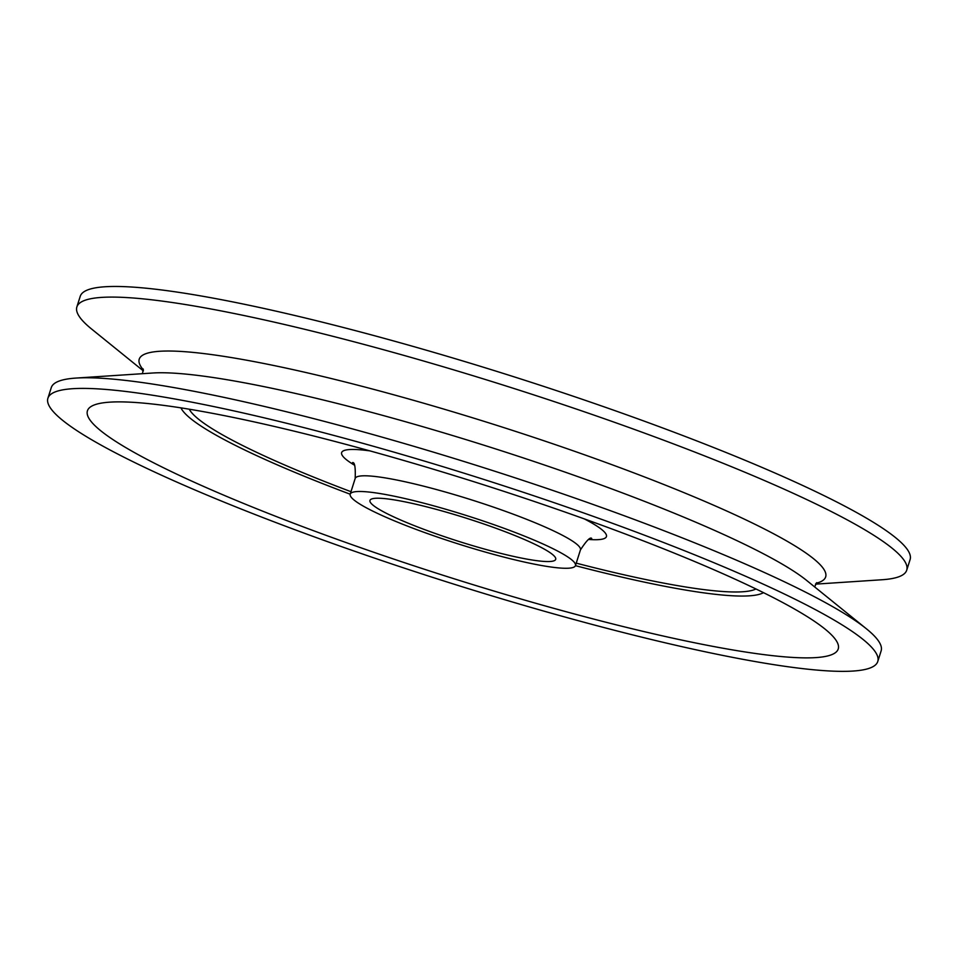 <?xml version="1.0" encoding="UTF-8"?>
<svg xmlns="http://www.w3.org/2000/svg" width="958" height="958" viewBox="0 0 958 958"><rect width="100%" height="100%" fill="white"/><g stroke="black" fill="none" stroke-linecap="round" stroke-linejoin="round"><path stroke-width="1.44" d="M143.389 370.938L91.537 328.977A435.303 54.438 17.6 0 1 76.868 306.943L80.233 296.321A435.303 54.438 17.6 0 1 236.027 302.56A435.303 54.438 17.6 0 1 682.599 435.459A435.303 54.438 17.6 0 1 910.1 559.568L906.723 570.19A435.303 54.438 17.6 0 1 882.043 579.746L815.486 584.14M76.868 306.943A435.303 54.438 17.6 0 1 232.662 313.194A435.303 54.438 17.6 0 1 679.222 446.081A435.303 54.438 17.6 0 1 906.723 570.19M47.9 398.253L51.277 387.631A435.303 54.438 17.6 0 1 75.957 378.075A435.303 54.438 17.6 0 1 207.072 393.87A435.303 54.438 17.6 0 1 866.463 628.843A435.303 54.438 17.6 0 1 881.132 650.877L877.768 661.499A435.303 54.438 17.6 0 1 446.368 581.769A435.303 54.438 17.6 0 1 47.9 398.253A435.303 54.438 17.6 0 1 203.695 404.504A435.303 54.438 17.6 0 1 650.254 537.39A435.303 54.438 17.6 0 1 877.768 661.499M228.375 416.443A393.846 49.253 17.6 0 1 824.97 629.035A393.846 49.253 17.6 0 1 447.937 576.824A393.846 49.253 17.6 0 1 109.751 402.156A393.846 49.253 17.6 0 1 228.375 416.443M392.493 495.849A118.157 14.777 17.6 0 1 513.704 531.918A118.157 14.777 17.6 0 1 575.459 565.603A118.157 14.777 17.6 0 1 458.367 543.964A118.157 14.777 17.6 0 1 350.209 494.148A118.157 14.777 17.6 0 1 392.493 495.849M404.839 501.824A97.429 12.179 17.6 0 1 504.782 531.558A97.429 12.179 17.6 0 1 555.7 559.34A97.429 12.179 17.6 0 1 459.145 541.498A97.429 12.179 17.6 0 1 369.968 500.423A97.429 12.179 17.6 0 1 404.839 501.824M143.389 369.896A360.064 45.026 17.6 0 1 268.096 364.339A360.064 45.026 17.6 0 1 667.355 485.91A360.064 45.026 17.6 0 1 816.084 583.278M75.957 378.075L152.753 373.009A360.064 45.026 17.6 0 1 261.211 386.074A360.064 45.026 17.6 0 1 806.636 580.428L866.463 628.843M763.502 592.655A307.578 38.464 17.6 0 1 575.435 565.663M350.185 494.208A307.578 38.464 17.6 0 1 180.954 407.869M755.958 588.966A299.65 37.47 17.6 0 1 576.237 563.148M350.987 491.694A299.65 37.47 17.6 0 1 189.241 409.198M584.368 518.913A138.886 17.364 17.6 0 1 589.038 539.486M354.173 464.989A138.886 17.364 17.6 0 1 369.836 450.871M352.544 462.594C354.735 462.067 355.61 467.36 355.179 478.473A118.157 14.777 17.6 0 1 397.474 480.162A118.157 14.777 17.6 0 1 518.673 516.23A118.157 14.777 17.6 0 1 580.428 549.928C586.547 540.552 590.32 536.731 591.733 538.48M816.755 582.656L814.611 586.883M143.209 368.998L142.514 373.68M575.459 565.603L580.428 549.928M350.209 494.148L355.179 478.473"/></g></svg>
